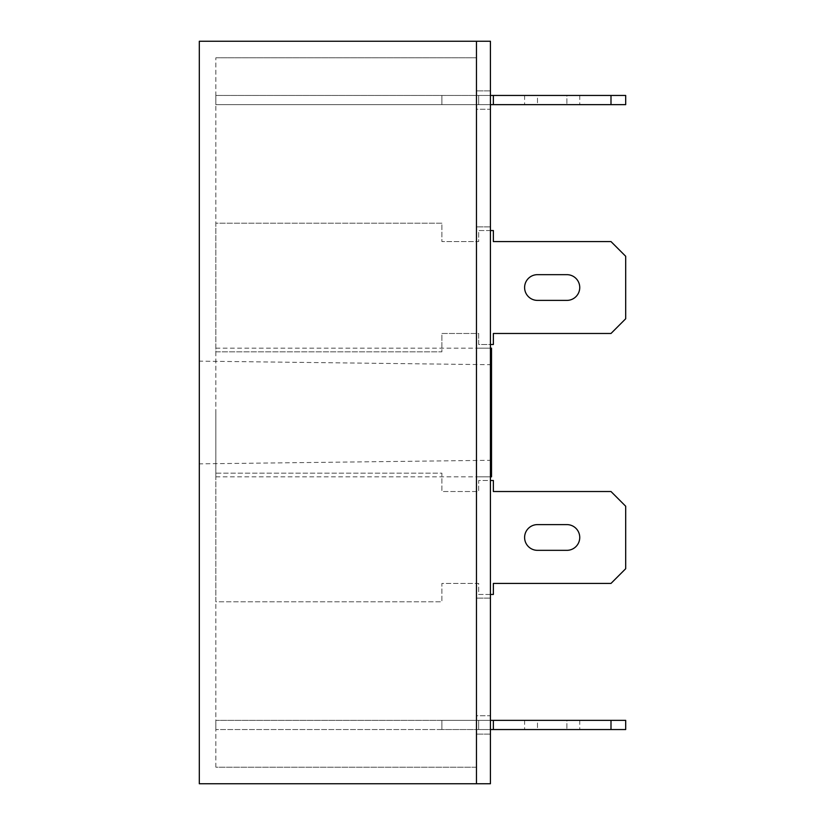 <?xml version="1.0" encoding="UTF-8"?>
<svg xmlns="http://www.w3.org/2000/svg" width="825" height="825" viewBox="0 0 825 825"><rect width="100%" height="100%" fill="white"/><g stroke="black" fill="none" stroke-linecap="round" stroke-linejoin="round"><path stroke-width="0.62" stroke-dasharray="4.12 3.09" d="M199.31 412.5L199.31 463.856L199.31 412.5M491.525 476.829L491.525 348.171M215.851 412.5L215.851 476.829L215.851 412.5M215.851 767.209L215.851 57.791L215.851 767.209L476.458 767.209L476.458 57.791L476.458 767.209L215.851 767.209M476.458 783.75L476.458 41.25L199.31 41.25L199.31 783.75L476.458 783.75L476.458 41.25L490.421 41.25L490.421 783.75L476.458 783.75M215.851 57.791L476.458 57.791L215.851 57.791M491.525 412.5L491.525 364.712L491.525 412.5M215.851 476.829L490.421 476.829L476.458 476.829L476.458 226.875L476.458 598.125L476.458 476.829L476.458 598.125L476.458 476.829L490.421 476.829L490.421 348.171L476.458 348.171L476.458 226.875L476.458 348.171L490.421 348.171L490.421 598.125L490.421 476.829L490.421 598.125L490.421 476.829L476.458 476.829M490.421 109.251L490.421 90.874L490.421 109.251L490.421 90.874L490.421 109.251L490.421 90.874L490.421 109.251L476.458 109.251L476.458 90.874L476.458 109.251L476.458 90.874L476.458 109.251L476.458 90.874L476.458 109.251L490.421 109.251M490.421 715.749L490.421 734.126L490.421 715.749L490.421 734.126L490.421 715.749L490.421 734.126L490.421 715.749L476.458 715.749L476.458 734.126L476.458 715.749L476.458 734.126L476.458 715.749L476.458 734.126L476.458 715.749L490.421 715.749M215.851 348.171L490.421 348.171L490.421 226.875L490.421 348.171L476.458 348.171M490.421 734.126L476.458 734.126L490.421 734.126M490.421 90.874L476.458 90.874L490.421 90.874M490.421 226.875L476.458 226.875L490.421 226.875M490.421 598.125L476.458 598.125L490.421 598.125M610.995 720.338L610.995 729.537L610.995 720.338L610.995 729.537L493.371 729.537L493.371 720.338L493.371 729.537L493.371 720.338L493.371 729.537L625.69 729.537L625.69 720.338L625.69 729.537L610.995 729.537L610.995 720.338L610.995 729.537L625.69 729.537L625.69 720.338L625.69 729.537L610.995 729.537L625.69 729.537L625.69 720.338L215.851 720.338L625.69 720.338L441.901 720.338L441.901 729.537L215.851 729.537L610.995 729.537L441.901 729.537L441.901 720.338L441.901 729.537L441.901 720.338L215.851 720.338L215.851 729.537L215.851 720.338L478.665 720.338L478.665 729.537L490.421 729.537M537.477 720.338L579.748 720.338L524.607 720.338L579.748 720.338L524.607 720.338L537.477 720.338L537.477 729.537L524.607 729.537L579.748 729.537L524.607 729.537L579.748 729.537L524.607 729.537L579.748 729.537L537.477 729.537L537.477 720.338M490.421 720.338L478.665 720.338L478.665 729.537L478.665 720.338L478.665 729.537L478.665 720.338L478.665 729.537L478.665 720.338L478.665 729.537L493.371 729.537L493.371 720.338L493.371 729.537L493.371 720.338L493.371 729.537L610.995 729.537M215.851 720.338L215.851 729.537L215.851 720.338M441.901 720.338L441.901 729.537L441.901 720.338M610.995 95.463L610.995 104.662L493.371 104.662L493.371 95.463L493.371 104.662L493.371 95.463L493.371 104.662L610.995 104.662L610.995 95.463L610.995 104.662L493.371 104.662L625.69 104.662L625.69 95.463L625.69 104.662L610.995 104.662L610.995 95.463L610.995 104.662L625.69 104.662L625.69 95.463L625.69 104.662L610.995 104.662L625.69 104.662L625.69 95.463L215.851 95.463L490.421 95.463M537.477 95.463L579.748 95.463L524.607 95.463L579.748 95.463L524.607 95.463L537.477 95.463L537.477 104.662L524.607 104.662L579.748 104.662L524.607 104.662L579.748 104.662L524.607 104.662L579.748 104.662L537.477 104.662L537.477 95.463M610.995 104.662L493.371 104.662L493.371 95.463L493.371 104.662L493.371 95.463L493.371 104.662L478.665 104.662L478.665 95.463L478.665 104.662L478.665 95.463L478.665 104.662L493.371 104.662L441.901 104.662L441.901 95.463L441.901 104.662L441.901 95.463L441.901 104.662L215.851 104.662L490.421 104.662M215.851 95.463L215.851 104.662L441.901 104.662L215.851 104.662L215.851 95.463M441.901 95.463L441.901 104.662L478.665 104.662L441.901 104.662L441.901 95.463M478.665 95.463L478.665 104.662L493.371 104.662L478.665 104.662L478.665 95.463M566.878 95.463L579.748 95.463L566.878 95.463L566.878 104.662L566.878 95.463M493.371 95.463L493.371 104.662M490.421 230.546L478.665 230.546L478.665 241.581L441.901 241.581L441.901 223.204L215.851 223.204L215.851 351.852L441.901 351.852L441.901 333.475L478.665 333.475L478.665 344.499L490.421 344.499M441.901 223.204L215.851 223.204L215.851 351.852L441.901 351.852L441.901 333.475L478.665 333.475L478.665 344.499L493.371 344.499L493.371 333.475L610.995 333.475L625.69 318.77L625.69 256.276L610.995 241.581L493.371 241.581L493.371 230.546L478.665 230.546L478.665 241.581L441.901 241.581L441.901 223.204M537.477 274.663A12.87 12.87 0 0 0 524.607 287.523A12.87 12.87 0 0 0 537.477 300.393L566.878 300.393A12.87 12.87 0 0 0 579.748 287.523A12.87 12.87 0 0 0 566.878 274.663L537.477 274.663M566.878 720.338L579.748 720.338L566.878 720.338L566.878 729.537L566.878 720.338M478.665 720.338L478.665 729.537L478.665 720.338M493.371 720.338L493.371 729.537M490.421 594.454L478.665 594.454L478.665 583.419L441.901 583.419L441.901 601.796L215.851 601.796L215.851 473.148L441.901 473.148L441.901 491.525L478.665 491.525L478.665 480.501L493.371 480.501L493.371 491.525L610.995 491.525L625.69 506.23L625.69 568.724L610.995 583.419L493.371 583.419L493.371 594.454L478.665 594.454L478.665 583.419L441.901 583.419L441.901 601.796L215.851 601.796L215.851 473.148L441.901 473.148L441.901 491.525L478.665 491.525L478.665 480.501L490.421 480.501M537.477 524.607L566.878 524.607A12.87 12.87 0 0 1 579.748 537.477A12.87 12.87 0 0 1 566.878 550.337L537.477 550.337A12.87 12.87 0 0 1 524.607 537.477A12.87 12.87 0 0 1 537.477 524.607M491.525 460.288L199.31 463.856M491.525 364.712L199.31 361.144M524.607 720.338L524.607 729.537M579.748 720.338L579.748 729.537M524.607 95.463L524.607 104.662M579.748 95.463L579.748 104.662"/><path stroke-width="1.24" d="M490.421 348.171L491.525 348.171L491.525 476.829L490.421 476.829M199.31 783.75L476.458 783.75L476.458 41.25L476.458 783.75L490.421 783.75L490.421 41.25L199.31 41.25L199.31 783.75M490.421 95.463L625.69 95.463L625.69 104.662L490.421 104.662M493.371 95.463L493.371 104.662M610.995 95.463L610.995 104.662M490.421 344.499L493.371 344.499L493.371 333.475L610.995 333.475L625.69 318.77L625.69 256.276L610.995 241.581L493.371 241.581L493.371 230.546L490.421 230.546M537.477 300.393L566.878 300.393A12.87 12.87 0 0 0 579.748 287.523A12.87 12.87 0 0 0 566.878 274.663L537.477 274.663A12.87 12.87 0 0 0 524.607 287.523A12.87 12.87 0 0 0 537.477 300.393M490.421 720.338L625.69 720.338L625.69 729.537L490.421 729.537M493.371 720.338L493.371 729.537M610.995 720.338L610.995 729.537M490.421 480.501L493.371 480.501L493.371 491.525L610.995 491.525L625.69 506.23L625.69 568.724L610.995 583.419L493.371 583.419L493.371 594.454L490.421 594.454M537.477 550.337A12.87 12.87 0 0 1 524.607 537.477A12.87 12.87 0 0 1 537.477 524.607L566.878 524.607A12.87 12.87 0 0 1 579.748 537.477A12.87 12.87 0 0 1 566.878 550.337L537.477 550.337"/></g></svg>
